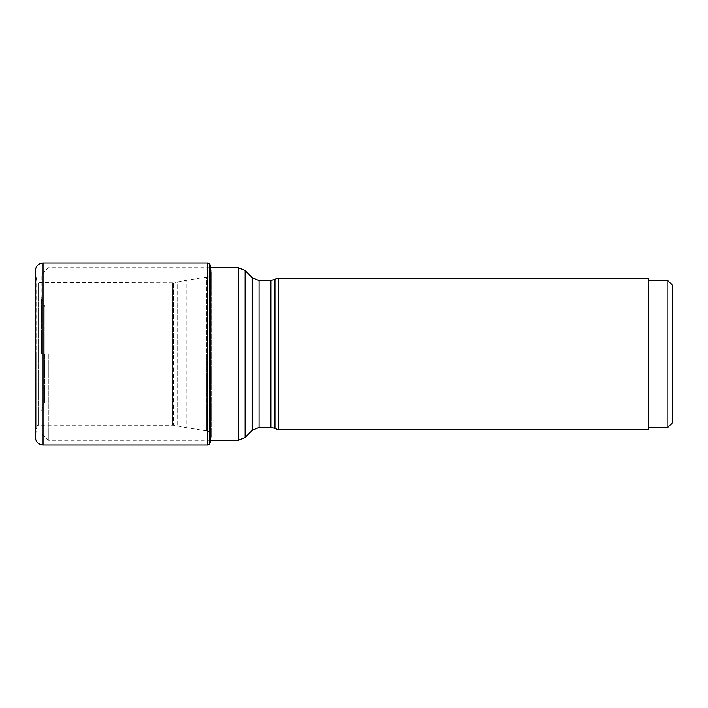 <?xml version="1.0" encoding="UTF-8"?>
<svg xmlns="http://www.w3.org/2000/svg" width="708" height="708" viewBox="0 0 708 708"><rect width="100%" height="100%" fill="white"/><g stroke="black" fill="none" stroke-linecap="round" stroke-linejoin="round"><path stroke-width="0.53" stroke-dasharray="3.54 2.66" d="M209.78 443.996L209.78 354L211.196 354L211.196 436.854L211.196 271.146L211.196 354L38.524 354L38.524 425.234L38.524 282.766L38.524 354L36.958 354L36.958 425.818L36.958 282.182L36.958 354L35.444 354L35.444 273.421L35.4 354L209.78 354L209.78 264.004M210.329 266.226L210.329 441.774L211.196 436.854L211.072 354L210.754 433.305L210.754 274.695L210.754 433.305C210.754 432.623 209.692 431.88 207.568 431.075L207.568 354L207.568 431.075L206.736 430.915L206.736 354L206.736 430.915L186.151 427.65L186.151 354L186.151 427.65L173.336 425.296L173.336 354L173.336 425.296L38.524 425.234L36.958 425.818L36.666 427.544L36.666 354L36.666 427.544L35.4 437.385L35.4 270.615L36.666 280.457L36.666 354L36.763 281.032L36.763 426.968L36.763 281.032L37.117 425.65L37.117 282.35L172.752 282.766L172.752 425.234L172.752 282.766L173.336 282.704L173.336 354L173.336 282.704L177.69 281.864L177.69 426.136L177.69 281.864L186.151 280.35L186.151 354L186.151 280.35L199.019 278.244L199.019 429.756L199.019 278.244L206.736 277.085L206.736 354L206.736 277.085L207.568 276.925L207.568 354L207.577 262.969M209.957 264.226L209.957 443.774M48.303 354L48.303 440.252L48.303 354M41.135 354L41.135 274.916L41.135 354M44.958 354L44.958 306.874L44.958 354M278.147 278.147L278.147 429.853M648.705 278.147L648.705 429.853M648.705 354L648.705 427.464L648.705 354M667.821 427.464L667.821 280.536M672.6 422.694L672.6 285.306M210.603 267.748L211.196 271.146L211.072 354L211.072 272.306L210.754 274.695L207.568 276.925L207.577 445.031M43.046 262.969L43.046 445.031M210.214 442.385L210.214 265.615M238.348 267.748L238.348 440.252M245.101 270.553L245.101 437.447M252.287 277.731L252.287 430.269M41.586 354L41.586 298.572L41.586 354M44.507 354L44.507 403.144L44.507 354M259.048 280.536L259.048 427.464M270.899 280.536L270.899 427.464M274.943 279.633L274.943 428.367M210.603 440.252L48.303 440.252L41.135 433.084M210.329 267.748L48.303 267.748L41.135 274.916M44.958 306.874L41.135 296.555M44.958 401.126L41.135 411.445"/><path stroke-width="1.06" d="M209.78 264.004L209.78 443.996L207.577 445.031L207.577 262.969L209.957 264.226L210.214 442.385L209.957 264.226M43.046 262.969C38.4 263.42 35.851 265.969 35.4 270.615L35.4 437.385C35.851 442.031 38.4 444.58 43.046 445.031L43.046 262.969L207.577 262.969M274.943 279.633L274.943 428.367L278.147 429.853L278.147 278.147L270.899 280.536L259.048 280.536L252.287 277.731L245.101 270.553L245.101 437.447L238.348 440.252L238.348 267.748L245.101 270.553M278.147 429.853L648.705 429.853L648.705 278.147L278.147 278.147M667.821 427.464L672.6 422.694L672.6 285.306L667.821 280.536L667.821 427.464L648.705 427.464M210.214 442.385L210.214 265.615M274.943 428.367L270.899 427.464L259.048 427.464L252.287 430.269L252.287 277.731M259.048 427.464L259.048 280.536M270.899 427.464L270.899 280.536M43.046 445.031L207.577 445.031M210.603 267.748L210.329 266.226M238.348 440.252L210.603 440.252M252.287 430.269L245.101 437.447M238.348 267.748L210.329 267.748M667.821 280.536L648.705 280.536"/></g></svg>
